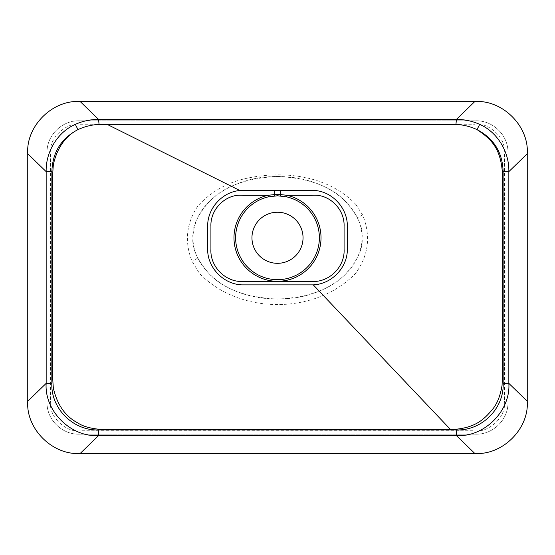 <?xml version="1.0" encoding="UTF-8"?>
<svg xmlns="http://www.w3.org/2000/svg" width="555" height="555" viewBox="0 0 555 555"><rect width="100%" height="100%" fill="white"/><g stroke="black" fill="none" stroke-linecap="round" stroke-linejoin="round"><path stroke-width="0.42" stroke-dasharray="2.77 2.08" d="M277.5 263.313A25.544 25.544 0 0 1 251.956 237.769A25.544 25.544 0 0 1 277.5 212.225A25.544 25.544 0 0 1 303.044 237.769A25.544 25.544 0 0 1 277.5 263.313M355.887 204.531C328.754 175.817 284.694 170.246 247.724 178.113C227.98 182.033 211.351 191.336 197.837 206.023C186.286 223.325 184.35 241.73 192.016 261.218L199.516 273.49C239.594 314.893 315.42 314.935 355.484 273.49C368.659 255.446 371.045 235.944 362.637 214.979L355.887 204.531M197.663 257.999C194.562 251.623 192.98 244.88 192.925 237.769C194.111 200.293 234.085 179.223 267.122 176.927C301.122 174.027 340.652 185.509 357.462 217.796C360.479 224.074 362.02 230.734 362.075 237.769C360.847 275.211 321.067 296.259 287.996 298.597C254.197 301.518 214.667 290.216 197.663 257.999A11.35 0.493 -25.8 0 1 192.016 261.218M192.925 237.769C191.794 227.113 197.434 214.854 209.839 200.986C224.525 186.105 247.079 177.933 277.5 176.462C307.921 177.933 330.475 186.105 345.161 200.986C357.566 214.854 363.206 227.113 362.075 237.769C363.206 248.425 357.566 260.683 345.161 274.552C330.475 289.426 307.921 297.598 277.5 299.069C247.079 297.598 224.525 289.426 209.839 274.552C197.434 260.683 191.794 248.425 192.925 237.769M80.184 124.244L474.816 124.244C485.243 121.718 506.354 135.26 504.544 153.749L504.544 401.251C506.354 419.74 485.243 433.282 474.816 430.756L80.184 430.756C69.757 433.282 48.646 419.74 50.456 401.251L50.456 153.749C48.646 135.26 69.757 121.718 80.184 124.244M80.184 434.163C62.229 435.21 46.03 419.448 47.05 401.251L47.05 153.749C46.003 135.725 62.07 119.804 80.184 120.837L474.816 120.837C492.771 119.79 508.97 135.552 507.95 153.749L507.95 401.251C508.997 419.275 492.93 435.196 474.816 434.163L80.184 434.163C62.174 435.175 46.065 419.49 47.05 401.251L47.05 153.749C46.044 135.67 62.021 119.845 80.184 120.837L474.816 120.837C492.826 119.825 508.935 135.51 507.95 153.749L507.95 401.251C508.956 419.33 492.979 435.155 474.816 434.163L80.184 434.163M362.637 214.979A11.35 0.375 154.6 0 0 357.462 217.796"/><path stroke-width="0.83" d="M280.74 190.511L315.171 190.511C332.723 192.009 347.326 208.139 347.347 225.753L347.347 250.499C346.757 268.502 331.175 284.125 313.256 284.868L241.744 284.868C223.762 284.118 208.236 268.44 207.653 250.499L207.653 225.753C207.681 208.07 222.333 192.002 239.829 190.511L280.74 190.511L280.74 194.597L287.06 195.318A43.512 43.512 0 0 1 277.5 281.281A43.512 43.512 0 0 1 267.94 195.318L268.287 196.886A41.909 41.909 0 0 0 277.5 279.671A41.909 41.909 0 0 0 286.713 196.886L277.5 195.776L268.287 196.886M277.5 212.225A25.544 25.544 0 0 0 251.956 237.769A25.544 25.544 0 0 0 277.5 263.313A25.544 25.544 0 0 0 303.044 237.769A25.544 25.544 0 0 0 277.5 212.225M99.047 124.382C91.721 124.778 84.693 126.519 77.964 129.606C61.099 138.479 52.406 152.535 51.886 171.752L51.851 383.172C50.685 408.577 73.482 431.041 98.825 429.917L456.175 429.917C481.539 431.027 504.294 408.598 503.149 383.172L503.114 171.752C502.608 152.563 493.915 138.514 477.036 129.606C470.307 126.519 463.279 124.778 455.953 124.382L99.047 124.382L98.596 119.429L456.404 119.429C464.743 119.443 472.499 121.101 479.68 124.396C497.1 131.806 509.379 151.702 508.838 171.634L508.838 383.366C510.746 410.922 484.078 437.479 456.404 435.571L98.596 435.571C70.922 437.479 44.254 410.922 46.162 383.366L46.162 171.634C45.621 151.702 57.9 131.806 75.32 124.396C82.501 121.101 90.257 119.443 98.596 119.429L80.184 101.537C52.51 99.636 25.842 126.193 27.75 153.749L27.75 401.251L46.162 383.366L51.851 383.172M455.953 124.382L456.404 119.429L474.816 101.537L80.184 101.537M474.816 101.537C502.49 99.636 529.158 126.193 527.25 153.749L508.838 171.634L503.114 171.752M503.149 383.172L508.838 383.366L527.25 401.251L527.25 153.749M527.25 401.251C529.158 428.807 502.49 455.364 474.816 453.463L456.404 435.571L456.175 429.917M98.825 429.917L98.596 435.571L80.184 453.463L474.816 453.463M80.184 453.463C52.51 455.364 25.842 428.807 27.75 401.251M274.26 190.511L274.26 194.597L267.94 195.318L243.18 195.318C226.01 193.417 210.178 209.062 210.921 226.239L210.921 249.292C209.901 266.643 225.705 282.564 243.18 281.454L311.82 281.454C329.184 282.564 345.092 266.761 344.079 249.292L344.079 226.239C344.815 209.173 329.136 193.431 311.82 195.318L287.06 195.318L286.713 196.886M274.385 195.915L274.26 194.597L280.74 194.597L280.615 195.915M106.893 124.251L239.829 190.511M479.68 124.396L477.036 129.606C491.008 139.028 500.998 147.873 502.539 174.645L502.539 335.04C502.761 356.13 502.601 372.891 502.067 385.323C500.464 395.188 497.509 402.909 493.208 408.494C483.689 420.052 474.816 428.467 450.653 429.639L313.256 284.868M450.653 429.639L104.347 429.639C92.373 429.036 83.514 426.795 77.769 422.903C65.407 416.465 57.29 404.956 53.412 388.361C51.337 368.173 52.996 326.923 52.461 276.307C52.996 225.691 51.337 184.44 53.412 164.252C57.311 147.581 65.49 136.031 77.964 129.606L75.32 124.396M51.886 171.752L46.162 171.634L27.75 153.749"/></g></svg>
